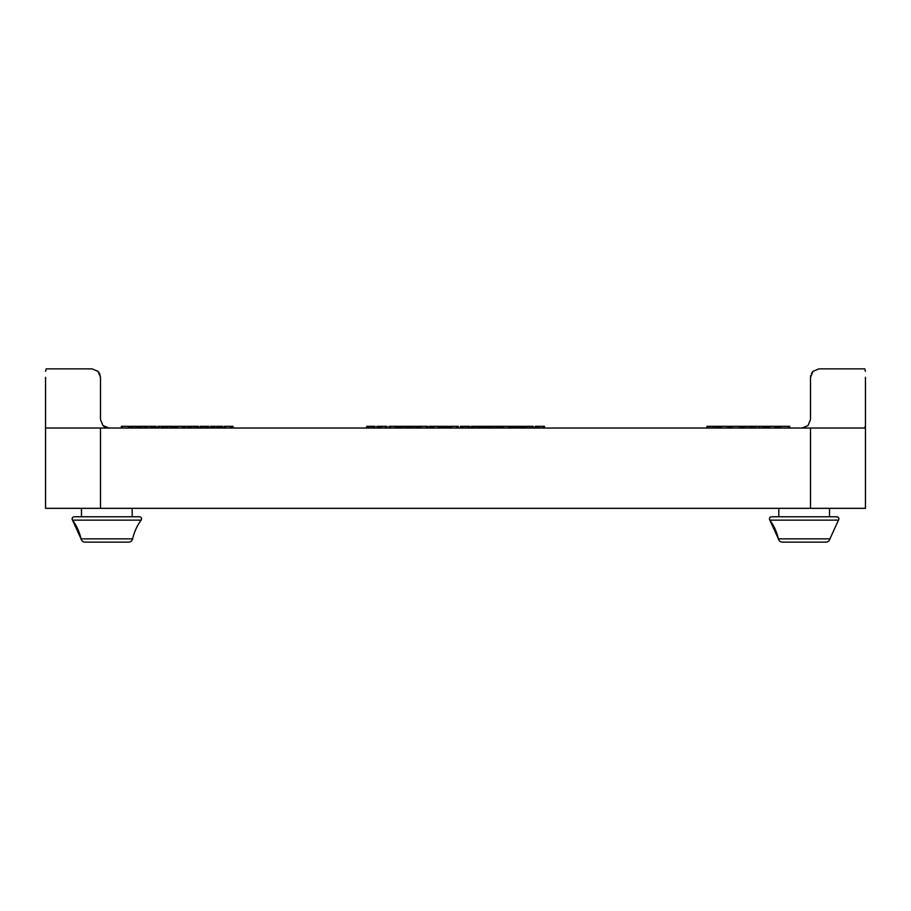 <?xml version="1.0" encoding="UTF-8"?>
<svg xmlns="http://www.w3.org/2000/svg" width="911" height="911" viewBox="0 0 911 911"><rect width="100%" height="100%" fill="white"/><g stroke="black" fill="none" stroke-linecap="round" stroke-linejoin="round"><path stroke-width="1.37" d="M72.128 518.894A2.118 2.118 0 0 1 74.235 516.776A2.118 2.118 0 0 0 72.527 520.135A2.118 2.118 0 0 1 72.128 518.894M132.186 508.327L132.186 516.776L139.429 516.776A2.118 2.118 0 0 1 141.137 520.135A50.72 50.72 0 0 0 132.619 538.845A4.225 4.225 0 0 1 128.497 542.136L121.618 542.136M769.465 518.894A2.118 2.118 0 0 1 771.571 516.776A2.118 2.118 0 0 0 769.863 520.135A50.72 50.72 0 0 1 778.381 538.845L769.863 520.135A2.118 2.118 0 0 1 769.465 518.894M778.814 508.327L778.814 516.776L771.571 516.776L836.765 516.776A2.118 2.118 0 0 1 838.473 520.135L829.955 538.845A4.225 4.225 0 0 1 825.833 542.136L818.955 542.136M836.765 516.776L829.522 516.776L829.522 508.327M81.478 508.327L81.478 516.776L74.235 516.776L139.429 516.776M92.045 542.136L85.167 542.136A4.225 4.225 0 0 1 81.045 538.845A50.72 50.72 0 0 0 72.527 520.135L141.137 520.135M85.167 542.136L128.497 542.136A4.225 4.225 0 0 0 132.619 538.845L81.045 538.845A4.225 4.225 0 0 0 85.167 542.136M45.55 377.313L45.55 508.327L865.45 508.327L865.45 428.033L810.198 428.033L865.45 428.033L865.45 377.313M789.381 542.136L782.503 542.136A4.225 4.225 0 0 1 778.381 538.845A4.225 4.225 0 0 0 782.503 542.136L825.833 542.136A4.225 4.225 0 0 0 829.955 538.845L778.381 538.845M864.801 428.033L865.393 425.551M45.607 371.335L46.199 368.864L92.045 368.864L98.012 371.335L92.045 368.864L98.012 371.335L100.495 377.313L99.595 373.51L98.012 371.335L99.595 373.51M865.393 371.335L864.801 368.864L818.955 368.864L812.988 371.335L818.955 368.864L812.988 371.335L811.405 373.51M805.278 427.384L805.278 427.384A8.45 8.45 0 0 1 802.056 428.033L808.034 425.551L810.505 419.572L810.505 377.313L810.505 419.572L810.505 377.313L812.988 371.335L810.505 377.313L810.676 375.628M92.045 368.864L46.199 368.864M100.495 419.572L100.495 377.313L100.495 419.572L102.966 425.551A8.45 8.45 0 0 0 105.722 427.384M102.966 425.551L108.944 428.033M100.495 508.327L100.495 428.033L810.198 428.033M864.801 368.864L818.955 368.864M512.141 428.033L512.141 426.337L498.442 426.337M490.175 426.337L487.806 426.337M489.924 428.033L489.924 426.337M472.456 426.337L471.488 426.337L471.488 428.033M439.842 428.033L439.842 426.337L438.931 426.337M400.236 426.337L396.684 426.337M398.574 428.033L398.574 426.337M408.788 428.033L408.788 426.337L399.69 426.337L399.69 428.033M427.806 428.033L427.806 426.337L418.411 426.337L418.411 428.033M484.8 428.033L484.8 426.337L482.283 426.337M523.962 428.033L523.962 426.337L522.618 426.337L522.618 428.033L522.641 426.337L516.013 426.337M514.726 426.337L513.144 426.337L513.144 428.033M387.05 428.033L387.05 426.337L376.858 426.337L376.858 428.033M377.439 428.033L377.439 426.337M399.462 428.033L399.462 426.337L399.189 428.033M407.934 428.033L407.934 426.337M419.322 428.033L419.322 426.337M448.599 428.033L448.599 426.337L448.599 428.033L448.599 426.337L448.292 428.033L448.246 426.337L440.628 426.337L440.628 428.033M440.935 426.337L440.036 426.337L440.036 428.033M448.292 426.337L447.506 426.337M470.133 428.033L469.814 426.337M469.894 428.033L469.894 426.337L460.92 426.337L460.92 428.033M461.638 426.337L460.385 426.337L460.385 428.033M487.989 428.033L487.989 426.337L485.472 426.337L485.472 428.033M503.419 428.033L503.419 426.337M501.141 428.033L501.141 426.337M511.401 428.033L511.401 426.337L511.265 428.033M508.201 428.033L508.201 426.337M522.447 428.033L522.447 426.337M520.363 428.033L520.363 426.337M518.507 426.337L518.507 428.033L519.042 426.337M517.79 428.033L517.79 426.337M544.459 428.033L544.459 426.337L535.11 426.337L535.11 428.033M533.687 428.033L533.094 426.337M533.277 428.033L533.277 426.337L524.93 426.337L524.93 428.033M525.34 428.033L525.34 426.337M516.719 428.033L516.719 426.337L514.191 426.337L514.191 428.033M499.126 428.033L499.126 426.337L490.038 426.337L490.038 428.033M482.705 428.033L482.705 426.337L472.388 426.337L472.388 428.033M480.211 428.033L480.211 426.337M474.87 428.033L474.87 426.337M458.347 428.033L458.347 426.337L449.852 426.337L449.852 428.033M439.056 428.033L439.056 426.337L439.056 428.033L439.056 426.337L429.388 426.337L429.388 428.033M431.176 428.033L431.176 426.337M410.417 426.337L409.358 426.337L409.358 428.033M418.115 428.033L418.115 426.337L409.859 426.337L409.859 428.033M390.147 426.337L389.02 426.337L389.02 428.033M397.64 428.033L397.64 426.337L397.64 428.033L397.64 426.337L389.361 426.337L389.361 428.033L389.327 426.337M397.355 428.033L397.355 426.337L397.367 428.033M396.558 428.033L396.558 426.337M366.871 426.337L366.529 428.033M375.104 428.033L374.876 426.337M375.07 428.033L375.07 426.337L366.734 426.337L366.734 428.033M368.704 428.033L368.704 426.337M720.396 426.337L719.166 426.337L719.166 428.033L719.166 426.337M729.107 428.033L729.107 426.337L719.906 426.337L719.906 428.033L719.906 426.337M729.107 426.337L728.994 428.033M753.408 426.337L729.119 426.337L729.119 428.033M751.211 426.337L750.892 428.033M741.759 428.033L741.759 426.337L742.761 426.337M775.079 428.033L775.079 426.337L766.925 426.337L766.925 428.033L766.925 426.337M769.92 426.337L769.636 428.033M779.315 426.337L775.079 426.337M777.755 426.337L777.482 428.033M789.37 428.033L789.655 426.337L789.655 428.033L789.655 426.337L779.247 426.337L779.247 428.033L779.247 426.337M764.819 428.033L764.819 426.337L753.09 426.337L753.09 428.033M741.007 426.337L741.007 428.033M717.652 428.033L717.948 426.337L707.198 426.337L707.198 428.033L707.198 426.337M707.266 426.337L706.913 428.033L706.913 426.337M137.925 428.033L137.925 426.337L131.81 426.337L132.084 428.033M156.282 426.337L156.282 428.033L156.282 426.337L145.954 426.337M150.315 428.033L150.099 426.337M172.532 428.033L172.532 426.337L163.969 426.337M171.769 428.033L171.769 426.337M188.964 426.337L188.964 428.033L188.953 426.337L183.863 426.337L184.136 428.033M208.858 426.337L208.858 428.033L208.847 426.337L200.215 426.337L200.192 428.033M200.386 428.033L200.215 426.337M233.045 426.337L233.045 428.033L233.045 426.337L224.311 426.337L224.596 428.033M230.358 428.033L230.073 426.337M222.796 426.337L222.796 428.033L222.785 426.337L210.464 426.337L210.828 428.033M216.738 428.033L216.738 426.337M198.393 428.033L198.655 426.337M198.222 426.337L198.222 428.033L198.222 426.337L189.898 426.337L190.08 428.033M191.697 428.033L191.697 426.337M183.396 426.337L183.396 428.033L183.384 426.337L173.762 426.337L174.115 428.033M162.932 426.337L162.932 428.033L162.932 426.337L157.842 426.337L158.104 428.033M146.523 426.337L146.523 428.033L146.512 426.337L137.948 426.337M145.749 428.033L145.749 426.337M131.913 426.337L121.345 426.337L121.596 428.033M719.576 426.337L717.162 426.337M752.668 428.033L752.429 426.337M767.267 426.337L765.103 426.337L765.103 428.033M766.128 428.033L766.128 426.337M121.687 426.337L121.345 428.033L121.334 426.337M100.802 428.033L45.55 428.033M769.863 520.135L838.473 520.135M511.891 428.033L511.891 426.337M489.879 428.033L489.879 426.337M489.628 428.033L489.628 426.337M488.979 428.033L488.979 426.337M439.58 428.033L439.58 426.337M398.824 428.033L398.824 426.337M408.527 428.033L408.527 426.337M484.572 428.033L484.572 426.337M484.083 428.033L484.083 426.337M483.604 428.033L483.604 426.337M482.932 428.033L482.932 426.337M499.661 428.033L499.661 426.337M501.027 428.033L501.027 426.337M517.38 428.033L517.38 426.337M516.788 428.033L516.788 426.337M513.531 428.033L513.531 426.337M386.697 428.033L386.697 426.337M385.547 428.033L385.547 426.337M381.572 428.033L381.572 426.337M380.046 428.033L380.046 426.337M378.896 428.033L378.896 426.337M378.122 428.033L378.122 426.337M377.61 428.033L377.61 426.337M407.616 428.033L407.616 426.337M406.682 428.033L406.682 426.337M405.201 428.033L405.201 426.337M403.22 428.033L403.22 426.337M401.33 428.033L401.33 426.337M400.1 428.033L400.1 426.337M419.686 428.033L419.686 426.337M420.848 428.033L420.848 426.337M427.441 428.033L427.441 426.337M426.416 428.033L426.416 426.337M447.984 428.033L447.984 426.337M447.21 428.033L447.21 426.337M445.946 428.033L445.946 426.337M444.272 428.033L444.272 426.337M442.792 428.033L442.792 426.337M441.63 428.033L441.63 426.337M440.878 428.033L440.878 426.337M440.264 428.033L440.264 426.337M469.347 428.033L469.347 426.337M467.742 428.033L467.742 426.337M465.282 428.033L465.282 426.337M463.335 428.033L463.335 426.337M461.968 428.033L461.968 426.337M461.171 428.033L461.171 426.337M460.715 428.033L460.715 426.337M487.636 428.033L487.636 426.337M486.747 428.033L486.747 426.337M485.848 428.033L485.848 426.337M503.123 428.033L503.123 426.337M502.291 428.033L502.291 426.337M501.449 428.033L501.449 426.337M510.741 428.033L510.741 426.337M509.944 428.033L509.944 426.337M509.374 428.033L509.374 426.337M508.953 428.033L508.953 426.337M508.589 428.033L508.589 426.337M522.071 428.033L522.071 426.337M521.502 428.033L521.502 426.337M520.716 428.033L520.716 426.337M520.42 428.033L520.42 426.337M519.521 428.033L519.521 426.337M518.78 428.033L518.78 426.337M518.017 428.033L518.017 426.337M523.688 428.033L523.688 426.337M522.891 428.033L522.891 426.337M544.083 428.033L544.083 426.337M542.888 428.033L542.888 426.337M539.699 428.033L539.699 426.337M537.536 428.033L537.536 426.337M536.226 428.033L536.226 426.337M535.395 428.033L535.395 426.337M532.855 428.033L532.855 426.337M531.523 428.033L531.523 426.337M529.28 428.033L529.28 426.337M526.911 428.033L526.911 426.337M525.693 428.033L525.693 426.337M525.135 428.033L525.135 426.337M516.355 428.033L516.355 426.337M515.467 428.033L515.467 426.337M514.567 428.033L514.567 426.337M498.807 428.033L498.807 426.337M497.896 428.033L497.896 426.337M496.461 428.033L496.461 426.337M494.593 428.033L494.593 426.337M492.714 428.033L492.714 426.337M491.268 428.033L491.268 426.337M490.346 428.033L490.346 426.337M482.363 428.033L482.363 426.337M481.475 428.033L481.475 426.337M480.552 428.033L480.552 426.337M479.983 428.033L479.983 426.337M479.175 428.033L479.175 426.337M477.535 428.033L477.535 426.337M475.474 428.033L475.474 426.337M474.54 428.033L474.54 426.337M473.64 428.033L473.64 426.337M472.729 428.033L472.729 426.337M450.216 428.033L450.216 426.337M451.378 428.033L451.378 426.337M457.982 428.033L457.982 426.337M456.946 428.033L456.946 426.337M438.988 428.033L438.988 426.337M438.817 428.033L438.817 426.337M438.578 428.033L438.578 426.337M438.271 428.033L438.271 426.337M433.83 428.033L433.83 426.337M433.112 428.033L433.112 426.337M432.44 428.033L432.44 426.337M430.812 428.033L430.812 426.337M429.776 428.033L429.776 426.337M409.643 428.033L409.643 426.337M417.796 428.033L417.796 426.337M416.851 428.033L416.851 426.337M415.37 428.033L415.37 426.337M413.389 428.033L413.389 426.337M411.51 428.033L411.51 426.337M410.28 428.033L410.28 426.337M397.264 428.033L397.264 426.337M396.126 428.033L396.126 426.337M395.089 428.033L395.089 426.337M390.671 428.033L390.671 426.337M374.808 428.033L374.808 426.337M374.034 428.033L374.034 426.337M372.736 428.033L372.736 426.337M370.879 428.033L370.879 426.337M367.668 428.033L367.668 426.337M366.985 428.033L366.985 426.337M719.496 428.033L719.496 426.337M728.527 428.033L728.527 426.337M727.673 428.033L727.673 426.337M721.125 428.033L721.125 426.337M720.225 428.033L720.225 426.337M749.719 428.033L749.719 426.337M746.542 428.033L746.542 426.337M744.355 428.033L744.355 426.337M743.023 428.033L743.023 426.337M742.123 428.033L742.123 426.337M768.759 428.033L768.759 426.337M767.836 428.033L767.836 426.337M767.438 428.033L767.438 426.337M776.593 428.033L776.593 426.337M775.671 428.033L775.671 426.337M775.272 428.033L775.272 426.337M788.459 428.033L788.459 426.337M780.568 428.033L780.568 426.337M779.6 428.033L779.6 426.337M753.966 428.033L753.966 426.337M756.153 428.033L756.153 426.337M763.748 428.033L763.748 426.337M761.938 428.033L761.938 426.337M759.455 428.033L759.455 426.337M740.734 428.033L740.734 426.337M739.812 428.033L739.812 426.337M731.932 428.033L731.932 426.337M730.964 428.033L730.964 426.337M730.611 428.033L730.611 426.337L730.599 428.033M716.524 428.033L716.524 426.337M714.714 428.033L714.714 426.337M712.436 428.033L712.436 426.337M709.76 428.033L709.76 426.337M707.904 428.033L707.904 426.337M136.912 428.033L136.912 426.337L136.912 428.033M136.57 428.033L136.57 426.337M135.625 428.033L135.625 426.337M132.995 428.033L132.995 426.337M155.986 428.033L155.986 426.337M155.007 428.033L155.007 426.337M153.344 428.033L153.344 426.337M152.205 428.033L152.205 426.337M151.556 428.033L151.556 426.337M151.01 428.033L151.01 426.337M172.281 428.033L172.281 426.337M170.243 428.033L170.243 426.337M167.966 428.033L167.966 426.337M166.417 428.033L166.417 426.337M165.233 428.033L165.233 426.337M164.401 428.033L164.401 426.337M188.611 428.033L188.611 426.337M187.677 428.033L187.677 426.337M185.035 428.033L185.035 426.337M208.46 428.033L208.46 426.337M207.537 428.033L207.537 426.337M206.159 428.033L206.159 426.337M204.428 428.033L204.428 426.337M202.527 428.033L202.527 426.337M201.172 428.033L201.172 426.337M225.507 428.033L225.507 426.337M232.544 428.033L232.544 426.337M232.146 428.033L232.146 426.337M231.246 428.033L231.246 426.337M222.284 428.033L222.284 426.337M221.806 428.033L221.806 426.337M220.667 428.033L220.667 426.337M219.893 428.033L219.893 426.337M218.891 428.033L218.891 426.337M218.458 428.033L218.458 426.337M218.173 428.033L218.173 426.337M214.609 428.033L214.609 426.337M214.21 428.033L214.21 426.337M213.721 428.033L213.721 426.337M212.707 428.033L212.707 426.337M211.944 428.033L211.944 426.337M197.903 428.033L197.903 426.337M197.072 428.033L197.072 426.337M195.728 428.033L195.728 426.337M193.861 428.033L193.861 426.337M190.706 428.033L190.706 426.337M183.316 428.033L183.316 426.337M183.122 428.033L183.122 426.337M182.86 428.033L182.86 426.337M182.53 428.033L182.53 426.337M177.793 428.033L177.793 426.337M177.03 428.033L177.03 426.337M176.347 428.033L176.347 426.337M175.151 428.033L175.128 426.337M162.591 428.033L162.591 426.337M161.657 428.033L161.657 426.337M159.015 428.033L159.015 426.337M146.25 428.033L146.25 426.337M144.211 428.033L144.211 426.337M141.945 428.033L141.945 426.337M140.396 428.033L140.396 426.337M139.201 428.033L139.201 426.337M138.381 428.033L138.381 426.337M130.398 428.033L130.398 426.337L130.41 428.033M129.909 428.033L129.909 426.337M129.704 428.033L129.704 426.337M129.18 428.033L129.18 426.337M128.303 428.033L128.303 426.337M122.461 428.033L122.461 426.337M778.37 428.033L778.37 426.337M766.732 428.033L766.732 426.337M766.402 428.033L766.402 426.337M131.628 428.033L131.628 426.337M130.683 428.033L130.683 426.337M147.149 428.033L147.149 426.337M810.505 428.033L810.505 508.327M72.527 520.135L81.045 538.845M741.748 426.337L741.748 428.033M753.078 426.337L753.078 428.033M741.019 426.337L741.019 428.033M717.959 426.337L717.959 428.033M172.555 426.337L172.555 428.033M163.946 426.337L163.946 428.033"/></g></svg>
